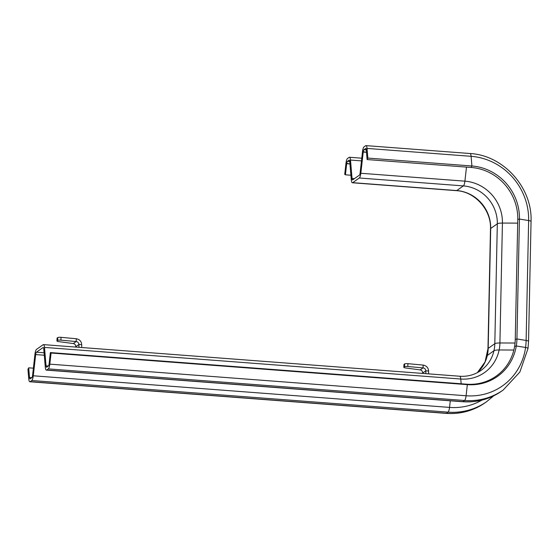 <?xml version="1.0" encoding="UTF-8"?>
<svg xmlns="http://www.w3.org/2000/svg" width="559" height="559" viewBox="0 0 559 559"><rect width="100%" height="100%" fill="white"/><g stroke="black" fill="none" stroke-linecap="round" stroke-linejoin="round"><path stroke-width="0.84" d="M28.698 367.822L27.95 369.296L28.768 378.967A5.765 1.488 94.3 0 0 29.816 381.762A5.765 1.488 94.3 0 0 30.137 381.657L31.758 380.518A5.765 1.488 94.3 0 0 33.281 375.788L35.671 354.574A2.879 0.741 -85.7 0 1 36.433 352.205L43.064 347.544A2.879 0.741 -85.7 0 1 43.225 347.488A2.879 0.741 -85.7 0 1 43.749 348.886L45.307 367.326A5.765 1.488 94.3 0 0 46.355 370.121A5.765 1.488 94.3 0 0 46.676 370.016L48.298 368.877A5.765 1.488 94.3 0 0 49.821 364.147L51.079 353.022L50.373 352.568L49.122 363.692A2.879 0.741 94.3 0 1 48.354 366.054L46.732 367.193A2.879 0.741 94.3 0 1 46.579 367.249A2.879 0.741 94.3 0 1 46.048 365.852L44.496 347.412A5.765 1.488 -85.7 0 0 43.441 344.617A5.765 1.488 -85.7 0 0 43.12 344.721L36.496 349.389A5.765 1.488 -85.7 0 0 34.965 354.12L32.583 375.327A2.879 0.741 94.3 0 1 31.814 377.695L30.193 378.834A2.879 0.741 94.3 0 1 30.039 378.89A2.879 0.741 94.3 0 1 29.508 377.493L28.698 367.822L33.386 368.178M425.832 373.664L425.825 370.813L428.599 371.022C428.313 367.703 426.517 365.719 423.205 365.083L407.951 363.678A2.879 0.608 -176.8 0 0 404.653 363.937L404.073 364.342A2.879 0.608 -176.8 0 0 403.968 364.496L403.815 367.305A2.879 0.608 -176.8 0 0 405.68 367.983L420.207 369.897C421.786 370.268 422.611 371.309 422.674 373.028L422.653 373.426M428.606 373.873L428.599 371.022M422.674 373.028L425.825 370.813C425.651 369.171 424.728 368.199 423.044 367.899L423.205 365.083M420.207 369.897L423.044 367.899L407.791 366.494A2.879 0.608 -176.8 0 0 404.492 366.753L403.919 367.158A2.879 0.608 -176.8 0 0 403.815 367.305M78.945 347.314L78.938 344.463L81.712 344.672C81.425 341.353 79.63 339.369 76.317 338.74L61.064 337.329A2.879 0.608 -176.8 0 0 57.766 337.587L57.186 337.992A2.879 0.608 -176.8 0 0 57.081 338.146L56.927 340.955A2.879 0.608 -176.8 0 0 58.793 341.633L73.327 343.547C74.899 343.918 75.724 344.966 75.786 346.678L75.772 347.076M81.719 347.523L81.712 344.672M75.786 346.678L78.938 344.463C78.77 342.821 77.841 341.849 76.164 341.549L76.317 338.74M73.327 343.547L76.164 341.549L60.91 340.145A2.879 0.608 -176.8 0 0 57.612 340.403L57.032 340.808A2.879 0.608 -176.8 0 0 56.927 340.955M51.079 353.022L467.338 384.641A50.415 47.641 54.9 0 0 516.935 338.957L519.444 219.051A50.415 47.641 54.9 0 0 471.915 165.988L367.85 158.085L367.109 159.56L366.292 149.889A2.879 0.741 -85.7 0 0 365.768 148.491A2.879 0.741 -85.7 0 0 365.607 148.547L363.986 149.686A2.879 0.741 -85.7 0 0 363.224 152.055L360.834 173.262A5.765 1.488 94.3 0 1 359.311 177.993L352.68 182.66A5.765 1.488 94.3 0 1 352.359 182.765A5.765 1.488 94.3 0 1 351.311 179.97L349.752 161.53A2.879 0.741 -85.7 0 0 349.228 160.133A2.879 0.741 -85.7 0 0 349.068 160.188L347.446 161.327A2.879 0.741 -85.7 0 0 346.685 163.689L345.427 174.813L344.728 174.359L345.427 174.813L350.905 175.233L345.427 174.813L346.685 163.689A2.879 0.741 -85.7 0 1 347.446 161.327L349.068 160.188A2.879 0.741 -85.7 0 1 349.228 160.133A2.879 0.741 -85.7 0 1 349.752 161.53L347.446 161.327L349.752 161.502L351.311 179.97A5.765 1.488 94.3 0 0 352.359 182.765A5.765 1.488 94.3 0 0 352.68 182.66L359.311 177.993A5.765 1.488 94.3 0 0 360.834 173.262L363.224 152.055A2.879 0.741 -85.7 0 1 363.986 149.686L365.607 148.547A2.879 0.741 -85.7 0 1 365.768 148.491A2.879 0.741 -85.7 0 1 366.292 149.889L367.109 159.56L471.174 167.462L367.109 159.56L367.85 158.085L367.039 148.415A5.765 1.488 -85.7 0 0 365.984 145.619A5.765 1.488 -85.7 0 0 365.663 145.724L364.042 146.863A5.765 1.488 -85.7 0 0 362.518 151.594L360.129 172.808A2.879 0.741 94.3 0 1 359.367 175.177L352.736 179.837A2.879 0.741 94.3 0 1 352.582 179.893A2.879 0.741 94.3 0 1 352.051 178.496L350.5 160.056A5.765 1.488 -85.7 0 0 349.445 157.261A5.765 1.488 -85.7 0 0 349.123 157.365L347.502 158.504A5.765 1.488 -85.7 0 0 345.979 163.235L344.728 174.359L345.979 163.235L349.955 163.941L346.685 163.689M50.373 352.568L466.632 384.187A49.43 46.704 54.9 0 0 515.258 339.397L517.774 219.484A49.43 46.704 54.9 0 0 471.174 167.462A49.43 46.704 54.9 0 1 517.774 219.484L515.258 339.397A49.43 46.704 54.9 0 1 514.608 346.412L516.292 345.972A50.415 47.641 54.9 0 0 516.935 338.957L519.444 219.051A50.415 47.641 54.9 0 0 471.915 165.988L367.85 158.085L367.039 148.415A5.765 1.488 -85.7 0 0 365.984 145.619A5.765 1.488 -85.7 0 0 365.663 145.724L364.042 146.863A5.765 1.488 -85.7 0 0 362.518 151.594L360.129 172.808A2.879 0.741 94.3 0 1 359.367 175.177L352.736 179.837A2.879 0.741 94.3 0 1 352.582 179.893A2.879 0.741 94.3 0 1 352.051 178.496L350.5 160.056A5.765 1.488 -85.7 0 0 349.445 157.261A5.765 1.488 -85.7 0 0 349.123 157.365L347.502 158.504A5.765 1.488 -85.7 0 0 345.979 163.235M461.154 383.767L460.756 379.03A39.801 37.607 54.9 0 0 499.914 342.967L515.049 343.03L499.914 342.967A5.765 1.16 -178.8 0 0 494.813 343.708L488.182 348.376A5.765 1.16 -178.8 0 0 487.972 348.676L487.134 355.622L493.96 350.71C494.806 350.227 496.532 349.983 499.131 349.969L513.847 350.046M527.794 348.781C528.36 348.278 527.619 347.845 525.565 347.481L516.292 345.972M36.433 352.205L44.077 352.792M403.919 367.158L404.073 364.342M404.492 366.753L404.653 363.937M407.791 366.494L407.951 363.678M57.032 340.808L57.186 337.992M57.612 340.403L57.766 337.587M60.91 340.145L61.064 337.329M49.821 364.147L466.087 395.765L467.338 384.641L466.632 384.187M48.298 368.877L464.557 400.496A5.765 1.488 94.3 0 0 466.087 395.765A61.029 57.668 54.9 0 0 526.124 340.459L516.935 338.957L515.258 339.397L516.935 338.957L526.124 340.459L528.639 220.553A61.029 57.668 54.9 0 0 471.104 156.317L367.039 148.415L366.292 149.889M525.565 347.481A61.029 57.668 54.9 0 0 526.124 340.459L528.639 220.553L519.444 219.051L517.774 219.484L519.444 219.051L528.639 220.553A5.765 1.16 1.2 0 1 531.05 221.553A5.765 1.16 1.2 0 0 528.639 220.553A61.029 57.668 54.9 0 0 471.104 156.317A5.765 1.488 -85.7 0 0 470.049 153.522L365.984 145.619L470.049 153.522C503.484 155.227 532.587 187.733 531.05 221.553L528.541 341.458L531.05 221.553C532.587 187.733 503.484 155.227 470.049 153.522A5.765 1.488 -85.7 0 1 471.104 156.317L367.039 148.415M471.915 165.988L471.174 167.462L471.915 165.988L471.104 156.317L471.915 165.988M456.745 190.563A5.765 1.488 94.3 0 1 456.424 190.668L352.359 182.765L456.424 190.668A5.765 1.488 94.3 0 0 456.745 190.563L352.68 182.66L456.745 190.563L463.376 185.902L359.311 177.993L463.376 185.902L456.745 190.563A36.007 34.029 54.9 0 1 490.697 228.463A5.765 1.16 -178.8 0 0 490.488 228.771C491.396 209.925 474.898 191.534 456.424 190.668C474.898 191.534 491.396 209.925 490.488 228.771A5.765 1.16 -178.8 0 1 490.697 228.463A36.007 34.029 54.9 0 0 456.745 190.563M499.131 349.969A39.801 37.607 54.9 0 0 499.914 342.967L502.422 223.062L517.697 223.125L502.422 223.062A39.801 37.607 54.9 0 0 464.899 181.165L466.486 167.106L464.899 181.165A5.765 1.488 94.3 0 1 463.376 185.902A36.007 34.029 54.9 0 1 497.321 223.803L490.697 228.463L488.182 348.376A5.765 1.16 -178.8 0 0 487.972 348.676L490.488 228.771L487.972 348.676L485.065 361.911L477.386 372.636A36.007 34.029 54.9 0 0 488.182 348.376L490.697 228.463L497.321 223.803A36.007 34.029 54.9 0 0 463.376 185.902A5.765 1.488 94.3 0 0 464.899 181.165L360.834 173.262L360.129 172.808M363.224 152.055L366.494 152.3L362.518 151.594M366.292 149.861L363.986 149.686L366.292 149.861M44.496 347.412L460.756 379.03A5.765 1.488 -85.7 0 0 459.701 376.235C467.534 376.759 474.584 374.851 480.852 370.519A36.007 34.029 54.9 0 0 494.813 343.708A5.765 1.16 -178.8 0 1 499.914 342.967L502.422 223.062A5.765 1.16 -178.8 0 0 497.321 223.803L494.813 343.708L488.182 348.376A36.007 34.029 54.9 0 1 487.336 355.37M29.508 377.493L31.849 377.667M46.048 365.852L48.388 366.026M350.5 160.056L361.47 160.887L350.5 160.056L349.752 161.53M352.051 178.496L354.399 178.67L352.051 178.496L351.311 179.97M526.124 340.459A5.765 1.16 1.2 0 1 528.541 341.458A5.765 1.16 1.2 0 0 526.124 340.459M30.137 381.657L446.396 413.276A64.816 61.245 54.9 0 0 485.037 402.801C473.403 410.816 460.42 414.338 446.082 413.38A5.765 1.488 94.3 0 0 446.396 413.276L448.018 412.137A64.816 61.245 54.9 0 0 486.658 401.662L493.702 395.828M450.288 400.803L449.548 407.406A61.029 57.668 54.9 0 0 481.837 400.153M33.281 375.788L449.548 407.406A5.765 1.488 94.3 0 1 448.018 412.137L31.758 380.518M46.676 370.016L462.936 401.635A64.816 61.245 54.9 0 0 501.577 391.16C489.943 399.175 476.96 402.697 462.621 401.739A5.765 1.488 94.3 0 0 462.936 401.635L464.557 400.496A64.816 61.245 54.9 0 0 503.198 390.021L519.87 372.014L528.003 348.502L528.541 341.458M35.671 354.574L44.287 355.231M493.96 350.71A36.007 34.029 54.9 0 0 494.813 343.708L497.321 223.803A5.765 1.16 -178.8 0 1 502.422 223.062A39.801 37.607 54.9 0 0 464.899 181.165L360.834 173.262M43.441 344.617L459.701 376.235M361.771 158.197L349.445 157.261L361.771 158.197M485.037 402.801L486.658 401.662M501.577 391.16L503.198 390.021M29.816 381.762L446.082 413.38M46.355 370.121L462.621 401.739"/></g></svg>
